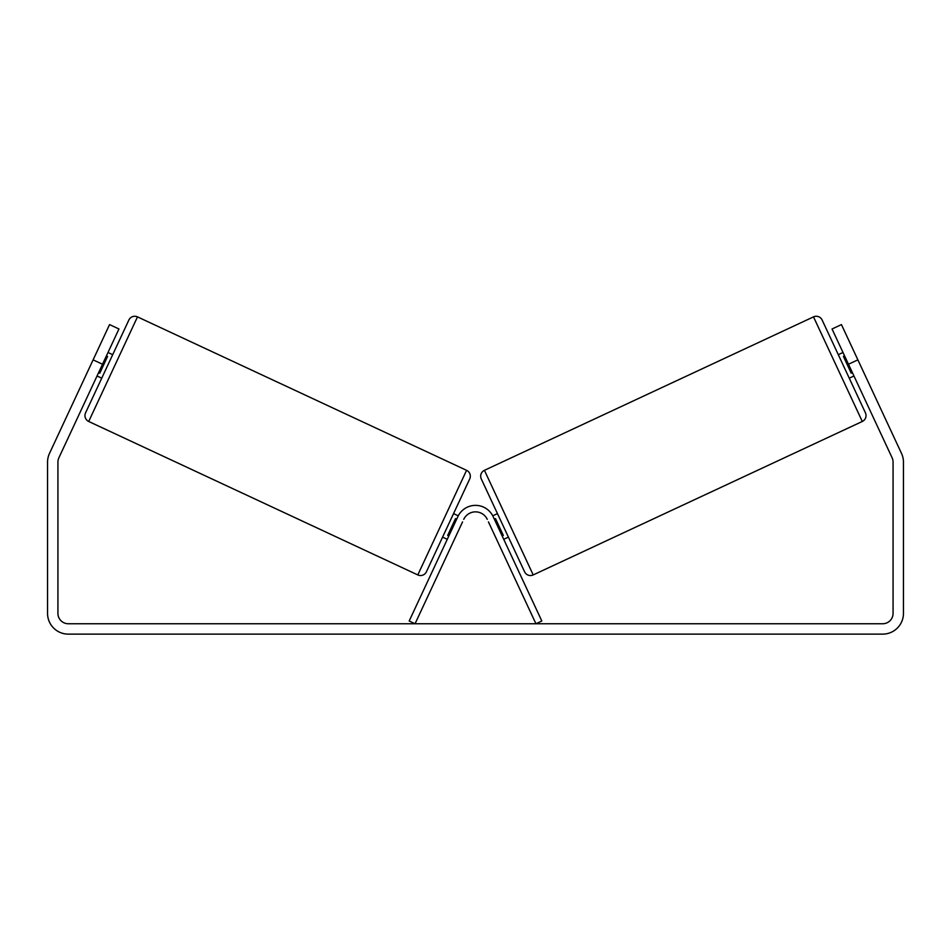<?xml version="1.0" encoding="UTF-8"?>
<svg xmlns="http://www.w3.org/2000/svg" width="951" height="951" viewBox="0 0 951 951"><rect width="100%" height="100%" fill="white"/><g stroke="black" fill="none" stroke-linecap="round" stroke-linejoin="round"><path stroke-width="1.43" d="M462.555 521.909L415.064 623.749L409.18 621.015L457.871 516.607A19.448 19.448 0 0 1 493.129 516.607L541.82 621.015L535.936 623.749L488.445 521.909M463.743 519.353A12.969 12.969 0 0 1 487.257 519.353M137.491 316.873L88.705 421.471L417.798 574.927L466.572 470.329L137.491 316.873A6.479 6.479 0 0 0 128.872 320.011L112.705 354.675L107.998 352.488M88.705 421.471A6.479 6.479 0 0 1 85.566 412.853L128.872 320.011M417.798 574.927A6.479 6.479 0 0 0 426.417 571.789L469.711 478.947L426.417 571.789M466.572 470.329A6.479 6.479 0 0 1 469.711 478.947M99.225 371.294L97.038 375.99L101.733 378.189L85.566 412.853M98.595 348.102L97.026 351.466M106.429 355.852L107.606 356.399L99.784 373.184L98.607 372.637M89.204 368.251L89.822 366.908M458.263 515.822L453.544 513.611M447.279 539.312L442.584 537.125M453.163 542.058L454.721 538.694M448.848 535.96L447.671 535.413L455.505 518.616L456.682 519.163M436.699 534.379L447.671 510.877M118.578 357.421L107.618 380.923M135.731 320.63L90.464 417.715M419.546 571.171L464.825 474.085M102.518 364.245L93.115 359.858L109.555 324.6L118.958 328.987L58.891 457.788A10.378 10.378 0 0 0 57.928 462.174L57.928 613.383A10.378 10.378 0 0 0 68.294 623.749L882.706 623.749A10.378 10.378 0 0 0 893.072 613.383L893.072 462.174A10.378 10.378 0 0 0 892.109 457.788L832.042 328.987L841.445 324.6L857.885 359.858L848.482 364.245M93.115 359.858L49.5 453.401A20.744 20.744 0 0 0 47.55 462.174L47.55 613.383A20.744 20.744 0 0 0 68.294 634.127L882.706 634.127A20.744 20.744 0 0 0 903.45 613.383L903.45 462.174A20.744 20.744 0 0 0 901.5 453.401L857.885 359.858M861.796 368.251L861.178 366.908M813.509 316.873A6.479 6.479 0 0 1 822.128 320.011L865.434 412.853A6.479 6.479 0 0 1 862.295 421.471L533.202 574.927A6.479 6.479 0 0 1 524.583 571.789L481.289 478.947A6.479 6.479 0 0 1 484.428 470.329L813.509 316.873L862.295 421.471M853.962 375.99L849.267 378.189L843.775 366.432L838.295 354.675L843.002 352.488M853.974 351.466L852.405 348.102M844.571 355.852L843.394 356.399L851.216 373.184L852.393 372.637M492.737 515.822L497.456 513.611M503.721 539.312L508.416 537.125M496.279 538.694L497.837 542.058M502.152 535.96L503.329 535.413L495.495 518.616L494.318 519.163M503.329 510.877L514.301 534.379M832.422 357.421L815.269 320.63M843.382 380.923L860.536 417.715M531.454 571.171L486.175 474.085M533.202 574.927L484.428 470.329"/></g></svg>

